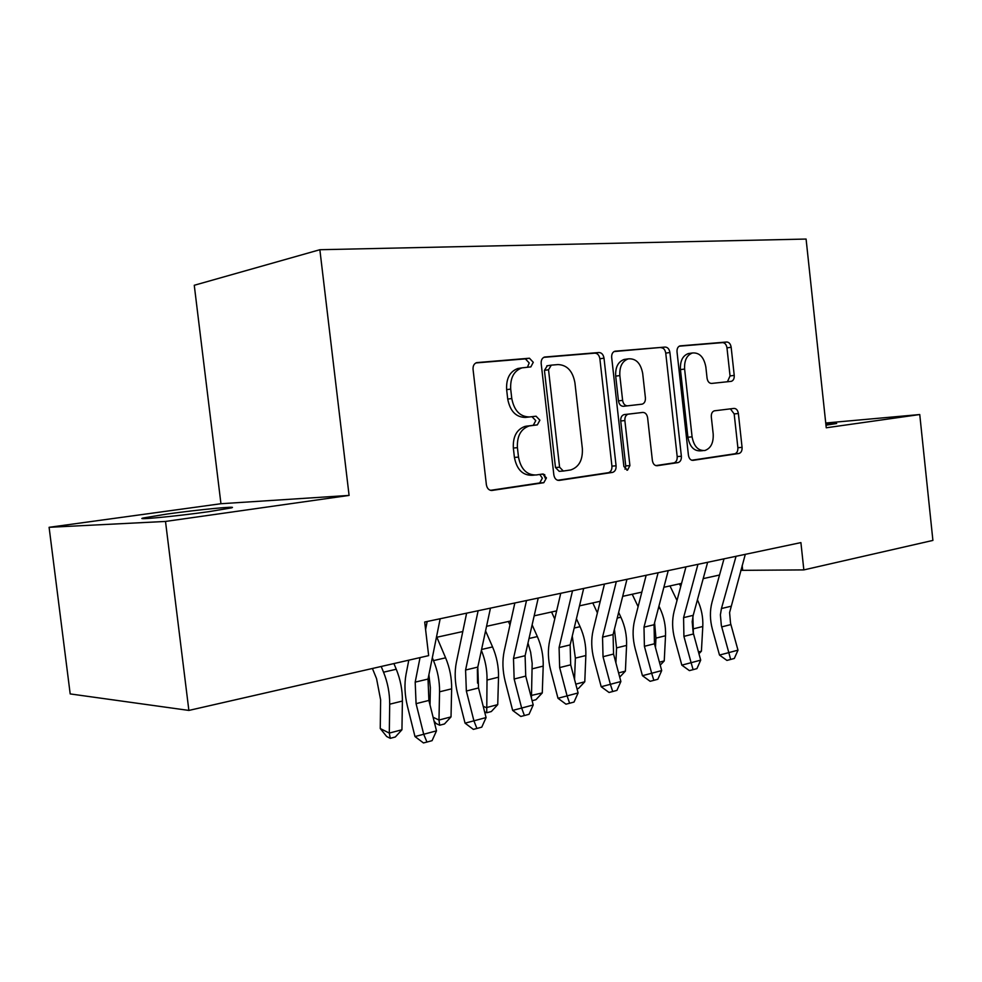 <?xml version="1.0" encoding="UTF-8"?>
<svg xmlns="http://www.w3.org/2000/svg" width="982" height="982" viewBox="0 0 982 982"><rect width="100%" height="100%" fill="white"/><g stroke="black" fill="none" stroke-linecap="round" stroke-linejoin="round"><path stroke-width="1.47" d="M533.275 362.309L529.445 358.221L476.7 362.616C474.085 363.586 472.87 365.832 473.054 369.355L486.385 484.801C487.146 488.631 489.048 490.509 492.117 490.435L543.807 482.702L546.446 477.89L542.653 474.036L536.135 474.981C526.733 475.128 520.853 469.163 518.496 457.096L517.416 447.669C516.888 436.143 520.816 428.901 529.212 425.93L537.338 424.875L539.879 420.186L536.062 416.208L529.519 416.957C520.067 416.81 514.151 410.672 511.782 398.545L510.701 389.081C510.137 377.898 513.905 370.828 521.994 367.857L530.845 366.9L533.275 362.309M527.481 367.219L529.2 362.947L525.382 358.872L475.84 362.947M490.448 490.337L539.707 482.96L542.346 478.173L539.793 474.453M534.429 475.104L532.048 475.276C522.657 475.423 516.778 469.482 514.421 457.44L513.341 448.038C512.813 436.56 516.741 429.33 525.125 426.372L533.251 425.316L535.779 420.64L531.974 416.675L525.431 417.424L529.519 416.957M825.972 425.194L836.664 423.5L825.85 424.015M166.854 514.077L143.249 517.968C133.368 520.35 176.981 516.188 209.056 511.634L231.347 507.903C240.05 505.632 198.192 509.67 166.854 514.077M731.038 381.372L731.357 381.323C733.431 380.55 734.389 378.573 734.229 375.406L731.16 347.26C730.559 343.909 729.086 342.153 726.741 342.006L679.986 345.885C677.85 346.683 676.856 348.684 677.028 351.9L688.431 455.231C689.057 458.668 690.604 460.374 693.059 460.349L739.053 453.463C741.214 452.69 742.22 450.664 742.073 447.375L738.378 413.508C737.789 410.169 736.316 408.463 733.984 408.414L714.319 410.832C712.159 411.618 711.164 413.643 711.312 416.908L713.19 433.983C713.607 442.882 710.833 448.381 704.867 450.505C698.141 450.898 693.881 446.344 692.089 436.855L684.614 369.048C684.184 360.443 686.811 355.079 692.494 352.968C699.515 352.464 703.959 357.153 705.849 367.01L707.065 378.193C707.678 381.593 709.188 383.336 711.594 383.434L731.038 381.372M826.243 427.784L919.753 414.539L932.9 540.419L803.841 569.904L800.907 542.604L424.703 622.011L428.655 655.632L188.875 710.428L165.504 521.442L349.089 495.419L319.862 249.723L806.087 239.056L826.243 427.784M604.004 358.148C603.329 354.539 601.635 352.661 598.922 352.513L544.593 357.031C542.138 357.939 541.008 360.099 541.18 363.524L553.848 474.92C554.56 478.627 556.352 480.443 559.212 480.394L612.584 472.403C615.076 471.532 616.242 469.335 616.082 465.812L604.004 358.148L599.879 358.761C599.204 355.165 597.51 353.287 594.797 353.152L543.758 357.35M615.358 351.163L665.17 347.063C667.699 347.211 669.27 349.027 669.908 352.501L681.373 456.262C681.533 459.662 680.452 461.773 678.132 462.583L657.191 465.726C654.626 465.75 653.018 464.007 652.379 460.509L647.617 417.792C646.978 414.269 645.358 412.477 642.756 412.428L628.173 414.171C625.804 415.018 624.712 417.141 624.871 420.554L629.904 465.603L627.498 470.169L623.877 466.487L611.676 357.485C611.504 354.183 612.559 352.096 614.842 351.249L614.916 351.225M319.862 249.723L194.264 285.271L220.95 503.729L49.1 527.309L165.504 521.442M49.1 527.309L70.188 693.918L188.875 710.428M919.753 414.539L825.739 423.009M740.784 570.346L803.841 569.904M436.425 637.343L462.792 631.536M486.544 626.307L510.873 620.955M534.183 615.824L556.634 610.878M579.503 605.845L600.248 601.279M622.686 596.344L641.835 592.134M663.869 587.273L681.557 583.382M703.198 578.619L719.524 575.022M742.171 565.448L742.662 569.941M545.071 477.988L544.679 474.576M349.089 495.419L220.95 503.729M520.288 368.115L517.931 368.471C509.854 371.429 506.086 378.487 506.638 389.633L510.701 389.081M525.431 417.424C515.992 417.289 510.088 411.163 507.719 399.073L506.638 389.633M557.653 480.284L608.435 472.686C610.927 471.826 612.093 469.629 611.933 466.119L599.879 358.761M551.307 365.144L548.521 369.76L559.593 467.199L563.324 471.041L570.763 469.936C579.024 467.076 582.878 459.932 582.351 448.529L574.924 382.808C572.739 371.061 567.105 364.985 558.034 364.567L551.307 365.144M547.318 365.758L544.433 370.361L548.521 369.76M562.968 471.065L559.2 471.335L555.481 467.518L544.433 370.361M614.045 351.556L665.17 347.063M655.792 465.603L673.947 462.89C676.267 462.08 677.347 459.969 677.187 456.581L665.747 353.115C665.109 349.641 663.537 347.837 661.009 347.689M642.756 412.428L624.012 414.625C621.655 415.472 620.55 417.596 620.722 420.983L625.743 465.898L629.904 465.603M625.031 469.224L625.743 465.898M642.682 373.369C640.669 363.107 635.87 358.27 628.296 358.86C622.207 361.106 619.397 366.679 619.838 375.566L622.613 400.374C623.275 403.946 624.933 405.762 627.572 405.824L642.191 404.142C644.499 403.307 645.567 401.208 645.407 397.857L642.682 373.369M625.743 359.228L624.147 359.461C618.071 361.72 615.248 367.268 615.689 376.131L619.838 375.566M641.847 404.203L623.423 406.303C620.784 406.241 619.126 404.424 618.464 400.865L615.689 376.131M689.745 353.36L688.333 353.569C682.65 355.68 680.023 361.032 680.452 369.613L684.614 369.048M702.916 450.652L700.669 450.836C693.955 451.229 689.695 446.687 687.903 437.223L680.452 369.613M691.721 460.239L734.855 453.782C737.016 453.009 738.022 450.996 737.875 447.706L734.18 413.925L730.412 408.843M727.441 381.752L730.043 375.934L726.975 347.873C726.385 344.522 724.912 342.767 722.556 342.62L679.213 346.192M372.411 668.484L376.548 678.636L380.623 699.835L380.255 728.534L389.302 733.088L389.694 704.204C389.756 693.243 387.706 682.564 383.545 672.191L381.2 666.471M390.271 738.329L389.302 733.088L401.945 729.761L395.329 736.991L390.271 738.329L386.663 736.5L380.255 728.534M401.945 729.761L402.399 701.05C402.485 690.15 400.435 679.544 396.262 669.233L393.917 663.574M440.169 618.746L428.029 679.053L428.888 700.436L436.499 730.841L423.708 734.266L426.949 742.061L423.451 742.944L414.981 736.549L407.42 706.156C404.67 694.79 404.228 684.098 406.082 674.094L408.794 660.174M420.038 657.596L415.19 682.134L416.073 703.652L423.708 734.266L414.981 736.549M436.499 730.841L432.068 740.661L426.949 742.061M427.182 621.483L425.587 629.56M428.901 674.744L430.362 687.646L430.03 704.99M433.099 717.253L438.979 720.052L451.02 716.885L444.49 723.955L439.69 725.232L436.02 723.476L434.032 720.972M439.69 725.232L438.979 720.052L439.555 691.819C439.69 681.115 437.677 670.718 433.492 660.616L432.313 657.805M451.02 716.885L451.646 688.824C451.794 678.181 449.781 667.846 445.607 657.817L436.855 637.244M477.387 669.319L477.534 683.116M483.193 706.254L486.274 707.641L497.739 704.622L491.319 711.545L486.728 712.76L484.605 711.79M486.728 712.76L487.023 680.047C487.207 669.896 485.329 660.002 481.376 650.379M497.739 704.622L498.525 677.187C498.733 666.79 496.745 656.7 492.571 646.929L485.562 630.886M530.783 695.575L542.273 692.936L535.951 699.7L532.121 700.718M531.446 698.141L532.17 663.341L530.636 652.158L527.972 643.1M542.273 692.936L543.206 666.103C543.476 655.927 541.524 646.082 537.35 636.569L532.121 624.883M508.418 621.496L509.977 625.018M543.365 474.036L545.01 477.485M575.783 684.147L584.781 681.778L578.545 688.407L577.011 688.812M574.544 679.434L575.366 658.124L572.273 636.066M584.781 681.778L585.849 655.522C586.156 645.567 584.241 635.943 580.08 626.676L576.422 618.709M551.565 611.995L554.744 619.016M490.46 608.128L477.792 667.097L478.529 687.965L486.078 717.572L473.913 720.825L476.908 728.472L473.349 729.381L465.051 723.157L457.563 693.562C454.838 682.478 454.445 672.044 456.385 662.261L466.622 613.161M478.124 610.73L465.578 670.019L466.352 691.021L473.913 720.825L465.051 723.157M486.078 717.572L481.769 727.146L476.908 728.472M538.222 598.05L525.1 655.718L525.738 676.107L533.214 704.966L521.651 708.059L524.413 715.547L520.804 716.467L512.653 710.416L505.239 681.569C502.538 670.78 502.195 660.591 504.22 651.017L514.85 602.985M526.512 600.518L513.488 658.517L514.151 679.016L521.651 708.059L512.653 710.416M533.214 704.966L529.04 714.295L524.413 715.547M583.676 588.451L570.149 644.904L570.689 664.814L578.103 692.948L567.08 695.894L569.634 703.247L565.976 704.18L557.985 698.276L550.644 670.166C547.968 659.634 547.674 649.679 549.773 640.301L560.747 593.3M572.518 590.808L559.089 647.555L559.654 667.588L567.08 695.894L557.985 698.276M578.103 692.948L574.028 702.056L569.634 703.247M626.958 579.319L613.087 634.581L613.554 654.049L620.882 681.508L610.374 684.319L612.719 691.524L609.036 692.47L601.193 686.725L593.926 659.278C591.274 649.004 591.029 639.27 593.177 630.1L604.458 584.069M616.328 581.565L602.543 637.122L603.022 656.7L610.374 684.319L601.193 686.725M620.882 681.508L616.917 690.383L612.719 691.524M615.898 662.85L616.561 647.899L614.425 629.278M618.586 672.916L625.399 671.123L626.577 645.407C626.933 635.673 625.043 626.27 620.894 617.224L618.648 612.424M592.784 602.923L597.4 612.878M625.399 671.123L619.703 677.126M668.239 570.603L654.061 624.736L654.442 643.775L661.696 670.583L651.667 673.259L653.84 680.342L650.133 681.299L642.437 675.69L635.231 648.906C632.617 638.865 632.408 629.352 634.605 620.354L646.156 575.268M658.1 572.752L643.996 627.154L644.401 646.303L651.667 673.259L642.437 675.69M661.696 670.583L657.842 679.262L653.84 680.342M655.473 647.58L655.951 638.116L654.577 622.772M659.425 662.187L664.237 660.923L665.526 635.747C665.919 626.209 664.053 617.015 659.916 608.177L658.934 606.127M632.224 594.245L638.116 606.68M664.237 660.923L660.223 665.145M707.641 562.293L693.206 615.333L692.187 621.704L693.169 632.604L700.694 660.137L691.107 662.703L693.108 669.663L689.389 670.62L681.827 665.145L674.695 638.975C672.105 629.18 671.933 619.863 674.192 611.05L685.964 566.872M697.957 564.331L683.582 617.641L683.914 636.373L691.107 662.703L681.827 665.145M700.694 660.137L696.938 668.619L693.108 669.663M693.378 633.427L692.887 616.622M698.447 651.95L701.418 651.164L702.793 626.491C703.222 617.273 701.443 608.386 697.429 599.83M680.735 586.487L679.446 583.848M669.982 585.935L677.003 600.481M701.418 651.164L698.938 653.754M745.301 554.339L729.589 612.584L730.547 623.251L737.985 650.158L728.816 652.613L730.657 659.45L726.926 660.42L719.499 655.068L712.441 629.487C709.876 619.912 709.741 610.792 712.036 602.15L724.004 558.844M736.046 556.303L721.439 608.545L720.395 614.83L721.353 625.559L728.816 652.613L719.499 655.068M737.985 650.158L734.327 658.456L730.657 659.45M525.382 358.872L529.445 358.221M531.974 416.675L536.062 416.208M507.719 399.073L511.782 398.545M532.968 425.366L537.056 424.924M526.426 426.139L530.513 425.697M513.341 448.038L517.416 447.669M514.421 457.44L518.496 457.096M539.548 482.997L543.647 482.727M491.43 490.484L492.117 490.435M611.933 466.119L616.082 465.812M608.239 472.723L612.387 472.428M594.797 353.152L598.922 352.513M547.207 365.77L551 365.194M555.481 467.518L559.593 467.199M665.747 353.115L669.908 352.501M677.187 456.581L681.373 456.262M673.775 462.915L677.961 462.62M624.356 414.564L628.505 414.109M620.722 420.983L624.871 420.554M618.464 400.865L622.613 400.374M623.423 406.303L627.572 405.824M687.903 437.223L692.089 436.855M734.18 413.925L738.378 413.508M737.875 447.706L742.073 447.375M734.696 453.807L738.906 453.488M722.556 342.62L726.741 342.006M726.975 347.873L731.16 347.26M730.043 375.934L734.229 375.406M389.694 704.204L402.399 701.05M383.545 672.191L396.262 669.233M428.029 679.053L415.19 682.134M428.888 700.436L416.073 703.652M439.555 691.819L451.646 688.824M433.492 660.616L445.607 657.817M487.023 680.047L498.525 677.187M481.573 649.483L492.571 646.929M532.232 668.828L543.206 666.103M529.028 638.496L537.35 636.569M575.366 658.124L585.849 655.522M574.188 628.038L580.08 626.676M477.792 667.097L465.578 670.019M478.529 687.965L466.352 691.021M525.1 655.718L513.488 658.517M525.738 676.107L514.151 679.016M570.149 644.904L559.089 647.555M570.689 664.814L559.654 667.588M613.087 634.581L602.543 637.122M613.554 654.049L603.022 656.7M616.561 647.899L626.577 645.407M617.236 618.071L620.894 617.224M654.061 624.736L643.996 627.154M654.442 643.775L644.401 646.303M655.951 638.116L665.526 635.747M658.296 608.558L659.916 608.177M693.206 615.333L683.582 617.641M693.513 633.967L683.914 636.373M693.623 628.775L702.793 626.491M730.645 606.336L721.439 608.545M730.878 624.577L721.696 626.884M143.335 518.619L143.249 517.968M517.931 368.471L521.994 367.857M533.251 425.316L537.338 424.875M525.125 426.372L529.212 425.93M539.707 482.96L543.807 482.702M608.435 472.686L612.584 472.403M546.827 365.832L550.914 365.218M673.947 462.89L678.132 462.583M624.012 414.625L628.173 414.171M626.872 470.206L627.498 470.169M624.147 359.461L628.296 358.86M688.333 353.569L692.494 352.968M734.855 453.782L739.053 453.463M730.154 381.47L731.357 381.323"/></g></svg>
